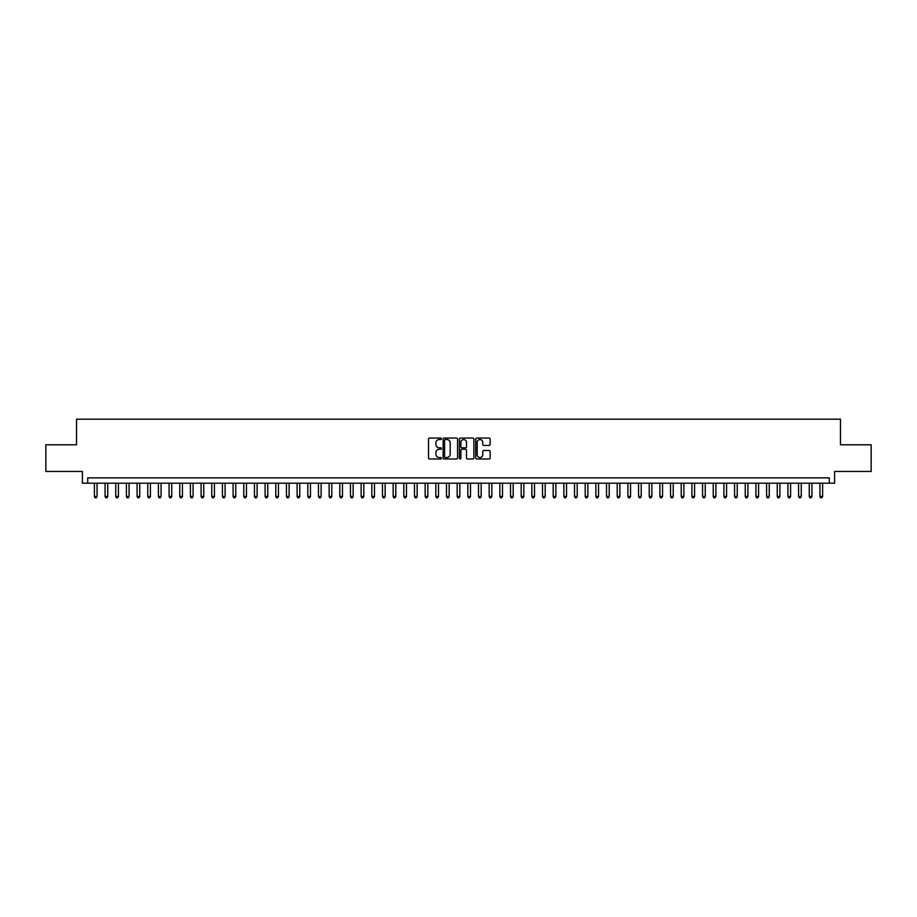 <?xml version="1.0" encoding="UTF-8"?>
<svg xmlns="http://www.w3.org/2000/svg" width="917" height="917" viewBox="0 0 917 917"><rect width="100%" height="100%" fill="white"/><g stroke="black" fill="none" stroke-linecap="round" stroke-linejoin="round"><path stroke-width="1.38" d="M441.432 438.785A0.734 0.734 0 0 0 440.699 438.051L429.569 438.051A1.043 1.043 0 0 0 428.526 439.094L428.526 457.95A1.043 1.043 0 0 0 429.569 458.993L440.699 458.993A0.734 0.734 0 0 0 441.432 458.259A0.734 0.734 0 0 0 440.699 457.526L439.254 457.526A3.347 3.347 0 0 1 435.907 454.179L435.907 452.608A3.347 3.347 0 0 1 439.254 449.261L440.699 449.261A0.734 0.734 0 0 0 441.432 448.528A0.734 0.734 0 0 0 440.699 447.794L439.254 447.794A3.347 3.347 0 0 1 435.907 444.436L435.907 442.865A3.347 3.347 0 0 1 439.254 439.518L440.699 439.518A0.734 0.734 0 0 0 441.432 438.785M489.105 445.433A1.043 1.043 0 0 0 490.159 444.39L490.159 439.094A1.043 1.043 0 0 0 489.105 438.051L476.748 438.051A1.043 1.043 0 0 0 475.705 439.094L475.705 457.95A1.043 1.043 0 0 0 476.748 458.993L489.105 458.993A1.043 1.043 0 0 0 490.159 457.95L490.159 451.565A1.043 1.043 0 0 0 489.105 450.511L483.821 450.511A1.043 1.043 0 0 0 482.766 451.565L482.766 454.729A2.797 2.797 0 0 1 479.969 457.526A2.797 2.797 0 0 1 477.172 454.729L477.172 442.315A2.797 2.797 0 0 1 479.969 439.518A2.797 2.797 0 0 1 482.766 442.315L482.766 444.39A1.043 1.043 0 0 0 483.821 445.433L489.105 445.433M829.266 483.202L834.608 483.202L834.608 471.464L871.15 471.464L871.15 444.791L840.476 444.791L840.476 419.184L76.524 419.184L76.524 444.791L45.85 444.791L45.85 471.464L82.392 471.464L82.392 483.202L829.266 483.202L829.266 477.86L87.734 477.86L87.734 483.202M457.583 439.094A1.043 1.043 0 0 0 456.54 438.051L444.183 438.051A1.043 1.043 0 0 0 443.129 439.094L443.129 457.95A1.043 1.043 0 0 0 444.183 458.993L456.54 458.993A1.043 1.043 0 0 0 457.583 457.95L457.583 439.094M460.46 438.051L472.817 438.051A1.043 1.043 0 0 1 473.871 439.094L473.871 457.95A1.043 1.043 0 0 1 472.817 458.993L467.532 458.993A1.043 1.043 0 0 1 466.489 457.95L466.489 450.304A1.043 1.043 0 0 0 465.435 449.261L461.927 449.261A1.043 1.043 0 0 0 460.884 450.304L460.884 458.259A0.734 0.734 0 0 1 460.151 458.993A0.734 0.734 0 0 1 459.417 458.259L459.417 439.094A1.043 1.043 0 0 1 460.46 438.051M445.33 439.518A0.734 0.734 0 0 0 444.596 440.252L444.596 456.792A0.734 0.734 0 0 0 445.33 457.526L446.854 457.526A3.347 3.347 0 0 0 450.201 454.179L450.201 442.865A3.347 3.347 0 0 0 446.854 439.518L445.33 439.518M466.489 442.372A2.797 2.797 0 0 0 463.681 439.564A2.797 2.797 0 0 0 460.884 442.372L460.884 446.739A1.043 1.043 0 0 0 461.927 447.794L465.435 447.794A1.043 1.043 0 0 0 466.489 446.739L466.489 442.372M94.394 483.202L94.394 496.429L97.064 496.429L97.064 483.202M97.064 496.429L96.262 497.816L95.196 497.816L94.394 496.429M105.065 483.202L105.065 496.429L107.736 496.429L107.736 483.202M107.736 496.429L106.934 497.816L105.868 497.816L105.065 496.429M115.737 483.202L115.737 496.429L118.408 496.429L118.408 483.202M118.408 496.429L117.605 497.816L116.539 497.816L115.737 496.429M126.408 483.202L126.408 496.429L129.079 496.429L129.079 483.202M129.079 496.429L128.277 497.816L127.211 497.816L126.408 496.429M137.08 483.202L137.08 496.429L139.739 496.429L139.739 483.202M139.739 496.429L138.948 497.816L137.871 497.816L137.08 496.429M147.74 483.202L147.74 496.429L150.411 496.429L150.411 483.202M150.411 496.429L149.609 497.816L148.543 497.816L147.74 496.429M158.412 483.202L158.412 496.429L161.083 496.429L161.083 483.202M161.083 496.429L160.28 497.816L159.214 497.816L158.412 496.429M169.083 483.202L169.083 496.429L171.754 496.429L171.754 483.202M171.754 496.429L170.952 497.816L169.886 497.816L169.083 496.429M179.755 483.202L179.755 496.429L182.426 496.429L182.426 483.202M182.426 496.429L181.623 497.816L180.557 497.816L179.755 496.429M190.427 483.202L190.427 496.429L193.097 496.429L193.097 483.202M193.097 496.429L192.295 497.816L191.229 497.816L190.427 496.429M201.098 483.202L201.098 496.429L203.757 496.429L203.757 483.202M203.757 496.429L202.966 497.816L201.889 497.816L201.098 496.429M211.758 483.202L211.758 496.429L214.429 496.429L214.429 483.202M214.429 496.429L213.627 497.816L212.561 497.816L211.758 496.429M222.43 483.202L222.43 496.429L225.101 496.429L225.101 483.202M225.101 496.429L224.298 497.816L223.232 497.816L222.43 496.429M233.101 483.202L233.101 496.429L235.772 496.429L235.772 483.202M235.772 496.429L234.97 497.816L233.904 497.816L233.101 496.429M243.773 483.202L243.773 496.429L246.444 496.429L246.444 483.202M246.444 496.429L245.641 497.816L244.575 497.816L243.773 496.429M254.445 483.202L254.445 496.429L257.115 496.429L257.115 483.202M257.115 496.429L256.313 497.816L255.247 497.816L254.445 496.429M265.116 483.202L265.116 496.429L267.775 496.429L267.775 483.202M267.775 496.429L266.985 497.816L265.907 497.816L265.116 496.429M275.776 483.202L275.776 496.429L278.447 496.429L278.447 483.202M278.447 496.429L277.645 497.816L276.579 497.816L275.776 496.429M286.448 483.202L286.448 496.429L289.119 496.429L289.119 483.202M289.119 496.429L288.316 497.816L287.25 497.816L286.448 496.429M297.119 483.202L297.119 496.429L299.79 496.429L299.79 483.202M299.79 496.429L298.988 497.816L297.922 497.816L297.119 496.429M307.791 483.202L307.791 496.429L310.462 496.429L310.462 483.202M310.462 496.429L309.659 497.816L308.593 497.816L307.791 496.429M318.463 483.202L318.463 496.429L321.133 496.429L321.133 483.202M321.133 496.429L320.331 497.816L319.265 497.816L318.463 496.429M329.134 483.202L329.134 496.429L331.794 496.429L331.794 483.202M331.794 496.429L331.003 497.816L329.925 497.816L329.134 496.429M339.794 483.202L339.794 496.429L342.465 496.429L342.465 483.202M342.465 496.429L341.663 497.816L340.597 497.816L339.794 496.429M350.466 483.202L350.466 496.429L353.137 496.429L353.137 483.202M353.137 496.429L352.334 497.816L351.268 497.816L350.466 496.429M361.138 483.202L361.138 496.429L363.808 496.429L363.808 483.202M363.808 496.429L363.006 497.816L361.94 497.816L361.138 496.429M371.809 483.202L371.809 496.429L374.48 496.429L374.48 483.202M374.48 496.429L373.678 497.816L372.611 497.816L371.809 496.429M382.481 483.202L382.481 496.429L385.151 496.429L385.151 483.202M385.151 496.429L384.349 497.816L383.283 497.816L382.481 496.429M393.152 483.202L393.152 496.429L395.812 496.429L395.812 483.202M395.812 496.429L395.021 497.816L393.943 497.816L393.152 496.429M403.812 483.202L403.812 496.429L406.483 496.429L406.483 483.202M406.483 496.429L405.681 497.816L404.615 497.816L403.812 496.429M414.484 483.202L414.484 496.429L417.155 496.429L417.155 483.202M417.155 496.429L416.352 497.816L415.286 497.816L414.484 496.429M425.156 483.202L425.156 496.429L427.826 496.429L427.826 483.202M427.826 496.429L427.024 497.816L425.958 497.816L425.156 496.429M435.827 483.202L435.827 496.429L438.498 496.429L438.498 483.202M438.498 496.429L437.696 497.816L436.63 497.816L435.827 496.429M446.499 483.202L446.499 496.429L449.17 496.429L449.17 483.202M449.17 496.429L448.367 497.816L447.301 497.816L446.499 496.429M457.17 483.202L457.17 496.429L459.83 496.429L459.83 483.202M459.83 496.429L459.039 497.816L457.961 497.816L457.17 496.429M467.83 483.202L467.83 496.429L470.501 496.429L470.501 483.202M470.501 496.429L469.699 497.816L468.633 497.816L467.83 496.429M478.502 483.202L478.502 496.429L481.173 496.429L481.173 483.202M481.173 496.429L480.37 497.816L479.304 497.816L478.502 496.429M489.174 483.202L489.174 496.429L491.844 496.429L491.844 483.202M491.844 496.429L491.042 497.816L489.976 497.816L489.174 496.429M499.845 483.202L499.845 496.429L502.516 496.429L502.516 483.202M502.516 496.429L501.714 497.816L500.648 497.816L499.845 496.429M510.517 483.202L510.517 496.429L513.188 496.429L513.188 483.202M513.188 496.429L512.385 497.816L511.319 497.816L510.517 496.429M521.188 483.202L521.188 496.429L523.848 496.429L523.848 483.202M523.848 496.429L523.057 497.816L521.979 497.816L521.188 496.429M531.849 483.202L531.849 496.429L534.519 496.429L534.519 483.202M534.519 496.429L533.717 497.816L532.651 497.816L531.849 496.429M542.52 483.202L542.52 496.429L545.191 496.429L545.191 483.202M545.191 496.429L544.389 497.816L543.322 497.816L542.52 496.429M553.192 483.202L553.192 496.429L555.862 496.429L555.862 483.202M555.862 496.429L555.06 497.816L553.994 497.816L553.192 496.429M563.863 483.202L563.863 496.429L566.534 496.429L566.534 483.202M566.534 496.429L565.732 497.816L564.666 497.816L563.863 496.429M574.535 483.202L574.535 496.429L577.206 496.429L577.206 483.202M577.206 496.429L576.403 497.816L575.337 497.816L574.535 496.429M585.206 483.202L585.206 496.429L587.866 496.429L587.866 483.202M587.866 496.429L587.075 497.816L585.997 497.816L585.206 496.429M595.867 483.202L595.867 496.429L598.537 496.429L598.537 483.202M598.537 496.429L597.735 497.816L596.669 497.816L595.867 496.429M606.538 483.202L606.538 496.429L609.209 496.429L609.209 483.202M609.209 496.429L608.407 497.816L607.341 497.816L606.538 496.429M617.21 483.202L617.21 496.429L619.881 496.429L619.881 483.202M619.881 496.429L619.078 497.816L618.012 497.816L617.21 496.429M627.881 483.202L627.881 496.429L630.552 496.429L630.552 483.202M630.552 496.429L629.75 497.816L628.684 497.816L627.881 496.429M638.553 483.202L638.553 496.429L641.224 496.429L641.224 483.202M641.224 496.429L640.421 497.816L639.355 497.816L638.553 496.429M649.225 483.202L649.225 496.429L651.884 496.429L651.884 483.202M651.884 496.429L651.093 497.816L650.015 497.816L649.225 496.429M659.885 483.202L659.885 496.429L662.555 496.429L662.555 483.202M662.555 496.429L661.753 497.816L660.687 497.816L659.885 496.429M670.556 483.202L670.556 496.429L673.227 496.429L673.227 483.202M673.227 496.429L672.425 497.816L671.359 497.816L670.556 496.429M681.228 483.202L681.228 496.429L683.899 496.429L683.899 483.202M683.899 496.429L683.096 497.816L682.03 497.816L681.228 496.429M691.899 483.202L691.899 496.429L694.57 496.429L694.57 483.202M694.57 496.429L693.768 497.816L692.702 497.816L691.899 496.429M702.571 483.202L702.571 496.429L705.242 496.429L705.242 483.202M705.242 496.429L704.439 497.816L703.373 497.816L702.571 496.429M713.243 483.202L713.243 496.429L715.902 496.429L715.902 483.202M715.902 496.429L715.111 497.816L714.034 497.816L713.243 496.429M723.903 483.202L723.903 496.429L726.573 496.429L726.573 483.202M726.573 496.429L725.771 497.816L724.705 497.816L723.903 496.429M734.574 483.202L734.574 496.429L737.245 496.429L737.245 483.202M737.245 496.429L736.443 497.816L735.377 497.816L734.574 496.429M745.246 483.202L745.246 496.429L747.917 496.429L747.917 483.202M747.917 496.429L747.114 497.816L746.048 497.816L745.246 496.429M755.917 483.202L755.917 496.429L758.588 496.429L758.588 483.202M758.588 496.429L757.786 497.816L756.72 497.816L755.917 496.429M766.589 483.202L766.589 496.429L769.26 496.429L769.26 483.202M769.26 496.429L768.457 497.816L767.391 497.816L766.589 496.429M777.261 483.202L777.261 496.429L779.92 496.429L779.92 483.202M779.92 496.429L779.129 497.816L778.052 497.816L777.261 496.429M787.921 483.202L787.921 496.429L790.592 496.429L790.592 483.202M790.592 496.429L789.789 497.816L788.723 497.816L787.921 496.429M798.592 483.202L798.592 496.429L801.263 496.429L801.263 483.202M801.263 496.429L800.461 497.816L799.395 497.816L798.592 496.429M809.264 483.202L809.264 496.429L811.935 496.429L811.935 483.202M811.935 496.429L811.132 497.816L810.066 497.816L809.264 496.429M819.936 483.202L819.936 496.429L822.606 496.429L822.606 483.202M822.606 496.429L821.804 497.816L820.738 497.816L819.936 496.429"/></g></svg>
